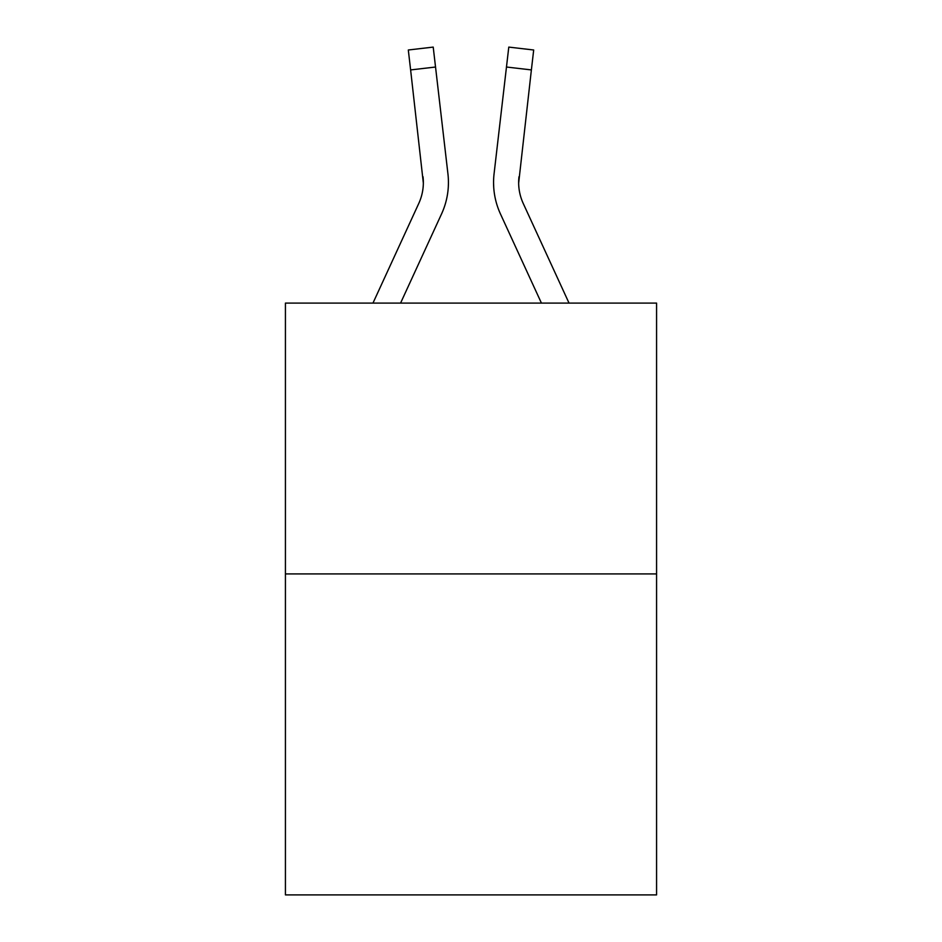 <?xml version="1.0" encoding="UTF-8"?>
<svg xmlns="http://www.w3.org/2000/svg" width="942" height="942" viewBox="0 0 942 942"><rect width="100%" height="100%" fill="white"/><g stroke="black" fill="none" stroke-linecap="round" stroke-linejoin="round"><path stroke-width="1.41" d="M656.574 573.913L656.574 303.088L285.426 303.088L285.426 894.9L656.574 894.9L656.574 573.913L285.426 573.913M441.551 213.94L400.574 303.088L441.551 213.94A75.23 75.23 0 0 0 447.933 173.846L435.534 67.023L410.618 69.92L408.31 49.997L433.214 47.1L408.31 49.997L433.214 47.1L435.534 67.023M372.973 303.088L418.766 203.46A50.15 50.15 0 0 0 423.347 183.113L410.618 69.92M448.298 186.952L448.416 183.867M447.58 170.832L447.933 173.846L447.58 170.832M500.449 213.94L541.426 303.088L500.449 213.94A75.23 75.23 0 0 1 494.067 173.846L508.786 47.1L533.69 49.997L508.786 47.1L533.69 49.997L508.786 47.1L533.69 49.997L508.786 47.1L533.69 49.997L508.786 47.1L533.69 49.997L508.786 47.1L533.69 49.997L531.382 69.92L506.466 67.023M569.027 303.088L523.234 203.46A50.15 50.15 0 0 1 518.653 183.113L531.382 69.92M418.766 203.46A50.15 50.15 0 0 0 423.347 183.125A50.15 50.15 0 0 1 418.766 203.46A50.15 50.15 0 0 0 423.347 183.125A50.15 50.15 0 0 1 418.766 203.46A50.15 50.15 0 0 0 423.347 183.125A50.15 50.15 0 0 1 418.766 203.46A50.15 50.15 0 0 0 423.347 183.125A50.15 50.15 0 0 1 418.766 203.46A50.15 50.15 0 0 0 423.347 183.125A50.15 50.15 0 0 1 418.766 203.46A50.15 50.15 0 0 0 423.347 183.125A50.15 50.15 0 0 1 418.766 203.46A50.15 50.15 0 0 0 423.347 183.125A50.15 50.15 0 0 1 418.766 203.46A50.15 50.15 0 0 0 423.347 183.125A50.15 50.15 0 0 1 418.766 203.46A50.15 50.15 0 0 0 423.347 183.125A50.15 50.15 0 0 1 418.766 203.46A50.15 50.15 0 0 0 423.347 183.125A50.15 50.15 0 0 1 418.766 203.46A50.15 50.15 0 0 0 423.017 176.731L423.347 183.113M523.234 203.46A50.15 50.15 0 0 1 518.653 183.113A50.15 50.15 0 0 0 523.234 203.46A50.15 50.15 0 0 1 518.653 183.113A50.15 50.15 0 0 0 523.234 203.46A50.15 50.15 0 0 1 518.653 183.113A50.15 50.15 0 0 0 523.234 203.46A50.15 50.15 0 0 1 518.653 183.113A50.15 50.15 0 0 0 523.234 203.46A50.15 50.15 0 0 1 518.653 183.113A50.15 50.15 0 0 0 523.234 203.46A50.15 50.15 0 0 1 518.653 183.113A50.15 50.15 0 0 0 523.234 203.46A50.15 50.15 0 0 1 518.653 183.113A50.15 50.15 0 0 0 523.234 203.46A50.15 50.15 0 0 1 518.653 183.113L518.983 176.731A50.15 50.15 0 0 0 523.234 203.46A50.15 50.15 0 0 1 518.653 183.113L518.983 176.731M508.786 47.1L533.69 49.997M493.573 183.243L493.702 186.952L493.573 183.243M408.31 49.997L433.214 47.1"/></g></svg>
